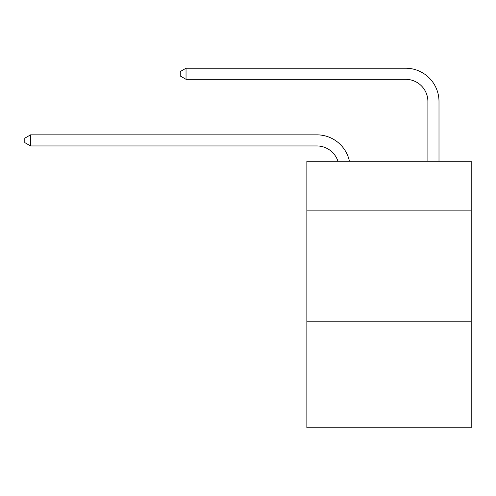 <?xml version="1.0" encoding="UTF-8"?>
<svg xmlns="http://www.w3.org/2000/svg" width="496" height="496" viewBox="0 0 496 496"><rect width="100%" height="100%" fill="white"/><g stroke="black" fill="none" stroke-linecap="round" stroke-linejoin="round"><path stroke-width="0.74" d="M471.2 210.137L471.2 161.274L306.857 161.274L306.857 210.137L471.2 210.137L471.2 427.781L306.857 427.781L306.857 210.137M471.2 321.179L306.857 321.179M316.845 145.948A22.208 22.208 -19 0 1 337.962 161.274A22.208 22.208 -19 0 0 316.845 145.948A22.208 22.208 -19 0 1 337.962 161.274A22.208 22.208 -19 0 0 316.845 145.948A22.208 22.208 -19 0 1 337.962 161.274A22.208 22.208 -19 0 0 316.845 145.948A22.208 22.208 -19 0 1 337.962 161.274A22.208 22.208 -19 0 0 316.845 145.948A22.208 22.208 -19 0 1 337.962 161.274A22.208 22.208 -19 0 0 316.845 145.948A22.208 22.208 -19 0 1 337.962 161.274A22.208 22.208 -19 0 0 316.845 145.948A22.208 22.208 -19 0 1 337.962 161.274A22.208 22.208 -19 0 0 316.845 145.948A22.208 22.208 -19 0 1 337.962 161.274A22.208 22.208 -19 0 0 316.845 145.948A22.208 22.208 -19 0 1 337.962 161.274A22.208 22.208 -19 0 0 316.845 145.948A22.208 22.208 -19 0 1 337.962 161.274A22.208 22.208 -19 0 0 316.845 145.948A22.208 22.208 -19 0 1 337.962 161.274A22.208 22.208 -19 0 0 316.845 145.948A22.208 22.208 -19 0 1 337.962 161.274A22.208 22.208 -19 0 0 316.845 145.948A22.208 22.208 -19 0 1 337.962 161.274A22.208 22.208 -19 0 0 316.845 145.948A22.208 22.208 -19 0 1 337.962 161.274A22.208 22.208 -19 0 0 316.845 145.948A22.208 22.208 -19 0 1 337.962 161.274A22.208 22.208 -19 0 0 316.845 145.948A22.208 22.208 -19 0 1 337.962 161.274A22.208 22.208 -19 0 0 316.845 145.948L30.572 145.948L24.8 142.619L24.8 138.179L30.572 134.844L316.845 134.844A33.313 33.313 161 0 1 349.444 161.274M427.893 161.274L427.893 101.531A22.208 22.208 0 0 0 405.685 79.323L186.037 79.323L180.265 75.993L180.265 71.548L186.037 68.219L405.685 68.219A33.313 33.313 0 0 1 438.997 101.531L438.997 161.274M30.572 134.844L316.845 134.844L30.572 134.844L316.845 134.844L30.572 134.844L316.845 134.844L30.572 134.844L316.845 134.844L30.572 134.844L316.845 134.844L30.572 134.844L316.845 134.844L30.572 134.844L316.845 134.844L30.572 134.844L316.845 134.844L30.572 134.844L316.845 134.844L30.572 134.844L316.845 134.844L30.572 134.844L316.845 134.844L30.572 134.844L316.845 134.844L30.572 134.844L316.845 134.844L30.572 134.844L316.845 134.844L30.572 134.844L316.845 134.844L30.572 134.844L30.572 145.948M427.893 101.531A22.208 22.208 0 0 0 405.685 79.323A22.208 22.208 0 0 1 427.893 101.531A22.208 22.208 0 0 0 405.685 79.323A22.208 22.208 0 0 1 427.893 101.531A22.208 22.208 0 0 0 405.685 79.323A22.208 22.208 0 0 1 427.893 101.531A22.208 22.208 0 0 0 405.685 79.323A22.208 22.208 0 0 1 427.893 101.531A22.208 22.208 0 0 0 405.685 79.323A22.208 22.208 0 0 1 427.893 101.531A22.208 22.208 0 0 0 405.685 79.323A22.208 22.208 0 0 1 427.893 101.531A22.208 22.208 0 0 0 405.685 79.323A22.208 22.208 0 0 1 427.893 101.531A22.208 22.208 0 0 0 405.685 79.323A22.208 22.208 0 0 1 427.893 101.531A22.208 22.208 0 0 0 405.685 79.323A22.208 22.208 0 0 1 427.893 101.531A22.208 22.208 0 0 0 405.685 79.323A22.208 22.208 0 0 1 427.893 101.531A22.208 22.208 0 0 0 405.685 79.323A22.208 22.208 0 0 1 427.893 101.531A22.208 22.208 0 0 0 405.685 79.323A22.208 22.208 0 0 1 427.893 101.531A22.208 22.208 0 0 0 405.685 79.323A22.208 22.208 0 0 1 427.893 101.531A22.208 22.208 0 0 0 405.685 79.323A22.208 22.208 0 0 1 427.893 101.531A22.208 22.208 0 0 0 405.685 79.323A22.208 22.208 0 0 1 427.893 101.531A22.208 22.208 0 0 0 405.685 79.323M186.037 79.323L186.037 68.219L405.685 68.219"/></g></svg>
